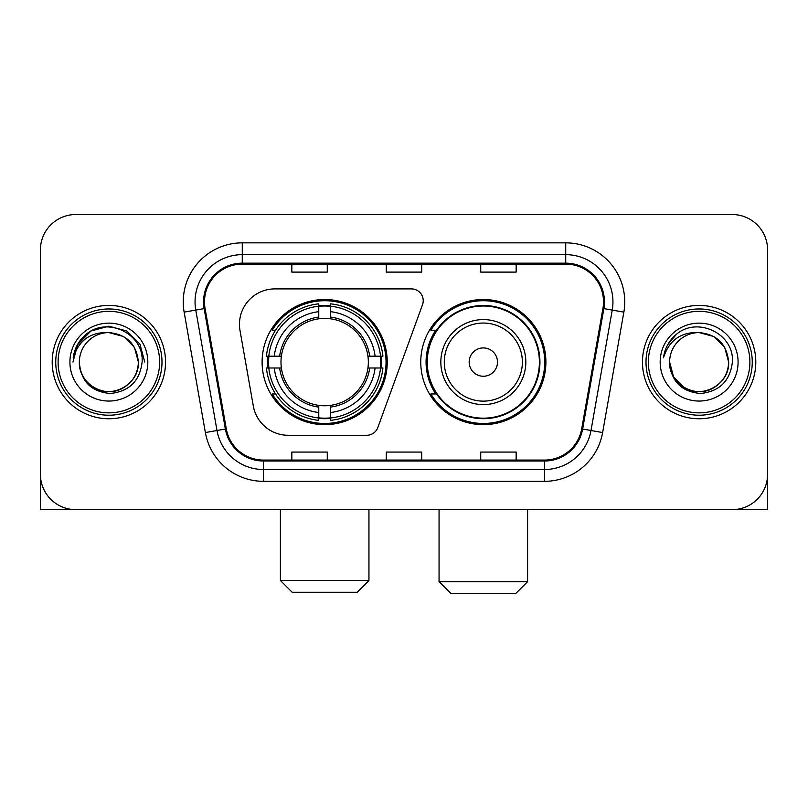 <?xml version="1.0" encoding="UTF-8"?>
<svg xmlns="http://www.w3.org/2000/svg" width="808" height="808" viewBox="0 0 808 808"><rect width="100%" height="100%" fill="white"/><g stroke="black" fill="none" stroke-linecap="round" stroke-linejoin="round"><path stroke-width="1.21" d="M239.461 324.311A35.411 35.411 0 0 0 239.996 330.462L253.318 406.02A35.411 35.411 0 0 0 288.193 435.28L366.731 435.28A11.807 11.807 0 0 0 377.831 427.513L422.513 304.737A11.807 11.807 0 0 0 411.424 288.9L274.871 288.9A35.411 35.411 0 0 0 239.461 324.311M420.766 362.095A62.57 62.57 0 0 0 483.336 424.654A62.57 62.57 0 0 0 545.895 362.095A62.57 62.57 0 0 0 483.336 299.526A62.57 62.57 0 0 0 420.766 362.095M262.105 362.095A62.57 62.57 0 0 0 324.664 424.654A62.57 62.57 0 0 0 387.234 362.095A62.57 62.57 0 0 0 324.664 299.526A62.57 62.57 0 0 0 262.105 362.095M267.721 367.994A57.257 57.257 0 0 1 267.721 356.187M435.764 393.961A57.257 57.257 0 0 1 435.764 330.219M40.4 249.945L40.4 474.245A35.411 35.411 0 0 0 75.811 509.656L732.189 509.656A35.411 35.411 0 0 0 767.6 474.245L767.6 249.945A35.411 35.411 0 0 0 732.189 214.524L75.811 214.524A35.411 35.411 0 0 0 40.4 249.945L40.4 474.245M52.207 362.095A56.661 56.661 0 0 0 108.868 418.756A56.661 56.661 0 0 0 165.539 362.095A56.661 56.661 0 0 0 108.868 305.424A56.661 56.661 0 0 0 52.207 362.095A56.661 56.661 0 0 0 108.868 418.756A56.661 56.661 0 0 0 165.539 362.095A56.661 56.661 0 0 0 108.868 305.424A56.661 56.661 0 0 0 52.207 362.095M642.461 362.095A56.661 56.661 0 0 0 699.132 418.756A56.661 56.661 0 0 0 755.793 362.095A56.661 56.661 0 0 0 699.132 305.424A56.661 56.661 0 0 0 642.461 362.095A56.661 56.661 0 0 0 699.132 418.756A56.661 56.661 0 0 0 755.793 362.095A56.661 56.661 0 0 0 699.132 305.424A56.661 56.661 0 0 0 642.461 362.095M204.495 301.889A37.774 37.774 0 0 1 242.269 264.105L565.731 264.105A37.774 37.774 0 0 1 602.93 308.444L581.699 428.856A37.774 37.774 0 0 1 544.501 460.075L263.499 460.075A37.774 37.774 0 0 1 226.301 428.856L205.07 308.444A37.774 37.774 0 0 1 204.495 301.889M203.545 301.889A38.723 38.723 0 0 0 204.131 308.606L225.371 429.018A38.723 38.723 0 0 0 263.499 461.014L544.501 461.014A38.723 38.723 0 0 0 582.629 429.018L603.869 308.606A38.723 38.723 0 0 0 565.731 263.166L242.269 263.166A38.723 38.723 0 0 0 203.545 301.889M184.143 312.13A59.024 59.024 0 0 1 242.269 242.855L565.731 242.855A59.024 59.024 0 0 1 623.857 312.13L602.627 432.553A59.024 59.024 0 0 1 544.501 481.326L263.499 481.326A59.024 59.024 0 0 1 205.373 432.553L184.143 312.13L195.768 310.08A47.218 47.218 0 0 1 242.269 254.661L565.731 254.661A47.218 47.218 0 0 1 612.232 310.08L591.001 430.502A47.218 47.218 0 0 1 544.501 469.519L263.499 469.519A47.218 47.218 0 0 1 216.999 430.502L195.768 310.08A47.218 47.218 0 0 1 195.051 301.889M732.189 214.524L75.811 214.524M75.811 509.656L732.189 509.656M630.664 509.656L767.6 509.656L767.6 249.945M582.629 429.018L591.001 430.502L612.232 310.08L623.857 312.13M386.295 264.105L386.295 272.104L421.705 272.104L421.705 264.105M291.85 264.105L291.85 272.104L327.27 272.104L327.27 264.105M480.73 264.105L480.73 272.104L516.15 272.104L516.15 264.105M421.705 460.075L421.705 452.076L386.295 452.076L386.295 460.075M327.27 460.075L327.27 452.076L291.85 452.076L291.85 460.075M516.15 460.075L516.15 452.076L480.73 452.076L480.73 460.075M40.4 462.439L40.4 509.656L177.336 509.656M159.631 362.095A50.763 50.763 0 0 0 108.868 311.332A50.763 50.763 0 0 0 58.105 362.095A50.763 50.763 0 0 0 108.868 412.858A50.763 50.763 0 0 0 159.631 362.095M161.994 362.095A53.126 53.126 0 0 0 108.868 308.969A53.126 53.126 0 0 0 55.742 362.095A53.126 53.126 0 0 0 108.868 415.211A53.126 53.126 0 0 0 161.994 362.095M138.38 362.095C136.633 344.168 126.795 334.33 108.868 332.583L123.624 336.532L134.431 347.339L138.38 362.095L134.431 347.339L123.624 336.532L108.868 332.583L123.624 336.532L134.431 347.339L138.38 362.095L134.431 347.339L123.624 336.532L108.868 332.583L123.624 336.532L134.431 347.339L138.38 362.095L134.431 347.339L123.624 336.532L108.868 332.583L123.624 336.532L134.431 347.339L138.38 362.095C139.39 383.911 112.504 399.435 94.112 387.648C84.678 381.74 79.76 373.225 79.356 362.095C80.77 381.336 91.102 391.799 110.363 393.496C129.27 391.456 139.855 380.982 142.107 362.095C144.299 333.987 107.464 316.11 86.244 334.219C78.841 340.41 74.498 348.268 73.225 357.793C78.79 340.219 90.678 331.815 108.868 332.583L123.624 336.532L134.431 347.339L138.38 362.095C139.39 383.911 112.504 399.435 94.112 387.648C84.678 381.74 79.76 373.225 79.356 362.095C78.356 383.911 105.232 399.435 123.624 387.648C133.067 381.74 137.986 373.225 138.38 362.095C137.986 373.225 133.067 381.74 123.624 387.648C105.232 399.435 78.356 383.911 79.356 362.095C79.76 373.225 84.678 381.74 94.112 387.648C112.504 399.435 139.39 383.911 138.38 362.095C139.39 383.911 112.504 399.435 94.112 387.648C84.678 381.74 79.76 373.225 79.356 362.095C79.76 373.225 84.678 381.74 94.112 387.648C112.504 399.435 139.39 383.911 138.38 362.095C137.986 373.225 133.067 381.74 123.624 387.648C105.232 399.435 78.356 383.911 79.356 362.095C78.356 383.911 105.232 399.435 123.624 387.648C133.067 381.74 137.986 373.225 138.38 362.095C137.986 373.225 133.067 381.74 123.624 387.648C105.232 399.435 78.356 383.911 79.356 362.095C79.76 373.225 84.678 381.74 94.112 387.648C112.504 399.435 139.39 383.911 138.38 362.095C137.986 373.225 133.067 381.74 123.624 387.648C105.232 399.435 78.356 383.911 79.356 362.095C79.76 373.225 84.678 381.74 94.112 387.648C112.504 399.435 139.39 383.911 138.38 362.095C139.39 383.911 112.504 399.435 94.112 387.648C84.678 381.74 79.76 373.225 79.356 362.095A29.512 29.512 0 0 1 108.868 332.583L123.624 336.532L134.431 347.339L138.38 362.095C139.562 385.002 110.11 400.212 92.132 386.406M69.912 362.095A38.956 38.956 0 0 0 108.868 401.051A38.956 38.956 0 0 0 147.824 362.095A38.956 38.956 0 0 0 108.868 323.139A38.956 38.956 0 0 0 69.912 362.095M86.234 334.229L77.528 344.582M77.275 345.036L90.92 330.997L108.868 326.19L126.826 330.997L139.966 344.137L144.773 362.095L139.966 344.137L126.826 330.997L108.868 326.19L90.92 330.997L77.78 344.137L72.962 362.095M76.992 345.582L77.77 344.158L76.992 345.582M357.136 592.294L292.203 592.294L280.396 580.487L368.943 580.487L357.136 592.294M330.573 417.978L330.573 420.352A58.55 58.55 0 0 0 382.921 367.994L380.548 367.994A56.196 56.196 0 0 1 330.573 417.978L330.573 412.514A50.763 50.763 0 0 0 375.084 367.994L367.943 367.994A43.682 43.682 0 0 0 330.573 318.817L330.573 306.212A56.196 56.196 0 0 1 380.548 356.187L382.921 356.187A58.55 58.55 0 0 0 330.573 303.838L330.573 306.212M268.791 367.994L266.418 367.994A58.55 58.55 0 0 0 318.766 420.352L318.766 417.978A56.196 56.196 0 0 1 268.791 367.994L274.255 367.994A50.763 50.763 0 0 0 318.766 412.514L318.766 405.374A43.682 43.682 0 0 0 367.943 367.994L369.69 367.994A45.41 45.41 0 0 1 330.573 407.111L330.573 412.514M318.766 306.212L318.766 303.838A58.55 58.55 0 0 0 266.418 356.187L268.791 356.187A56.196 56.196 0 0 1 318.766 306.212L318.766 311.676A50.763 50.763 0 0 0 274.255 356.187L281.386 356.187A43.682 43.682 0 0 0 318.766 405.374L318.766 407.111A45.41 45.41 0 0 1 279.649 367.994L274.255 367.994M268.902 367.994A56.075 56.075 0 0 1 268.902 356.187M330.573 306.333A56.075 56.075 0 0 0 318.766 306.333M380.437 356.187A56.075 56.075 0 0 1 380.437 367.994M380.548 356.187L375.084 356.187A50.763 50.763 0 0 0 330.573 311.676M375.084 367.994L380.548 367.994M318.766 412.514L318.766 417.978M367.943 356.187L375.084 356.187M330.573 405.444L330.573 407.111M318.766 405.374A43.682 43.682 0 0 1 281.386 367.994L279.649 367.994M330.573 417.857A56.075 56.075 0 0 1 318.766 417.857M274.255 356.187L268.791 356.187M318.766 318.736L318.766 311.676M330.573 318.817A43.682 43.682 0 0 0 281.386 356.187L279.649 356.187A45.41 45.41 0 0 1 318.766 317.069M330.573 318.736L330.573 317.069A45.41 45.41 0 0 1 369.69 356.187M275.548 330.219L272.205 330.219A61.388 61.388 0 0 1 386.052 362.095A61.388 61.388 0 0 1 272.205 393.961L275.548 393.961M515.797 593.476L450.864 593.476L439.057 581.669L527.604 581.669L515.797 593.476M497.496 362.095A14.17 14.17 0 0 0 483.336 347.925A14.17 14.17 0 0 0 469.165 362.095A14.17 14.17 0 0 0 483.336 376.255A14.17 14.17 0 0 0 497.496 362.095M525.826 362.095A42.501 42.501 0 0 0 483.336 319.594A42.501 42.501 0 0 0 440.835 362.095A42.501 42.501 0 0 0 483.336 404.586A42.501 42.501 0 0 0 525.826 362.095A42.501 42.501 0 0 1 483.336 404.586A42.501 42.501 0 0 1 440.835 362.095M539.401 362.095A56.075 56.075 0 0 0 483.336 306.02A56.075 56.075 0 0 0 427.26 362.095A56.075 56.075 0 0 0 483.336 418.17A56.075 56.075 0 0 0 539.401 362.095M544.713 362.095A61.388 61.388 0 0 1 430.866 393.961L436.552 393.961A56.6 56.6 0 0 0 520.776 404.535A56.6 56.6 0 0 0 520.776 319.645A56.6 56.6 0 0 0 436.552 330.219L430.866 330.219A61.388 61.388 0 0 1 544.713 362.095M749.895 362.095A50.763 50.763 0 0 0 699.132 311.332A50.763 50.763 0 0 0 648.37 362.095A50.763 50.763 0 0 0 699.132 412.858A50.763 50.763 0 0 0 749.895 362.095M752.258 362.095A53.126 53.126 0 0 0 699.132 308.969A53.126 53.126 0 0 0 646.006 362.095A53.126 53.126 0 0 0 699.132 415.211A53.126 53.126 0 0 0 752.258 362.095M699.132 332.583C717.05 334.33 726.887 344.168 728.644 362.095C728.24 373.225 723.322 381.74 713.888 387.648C695.496 399.435 668.61 383.911 669.62 362.095A29.512 29.512 0 0 1 699.132 332.583L713.888 336.532L724.685 347.339L728.644 362.095L724.685 347.339L713.888 336.532L699.132 332.583L713.888 336.532L724.685 347.339L728.644 362.095L724.685 347.339L713.888 336.532L699.132 332.583L713.888 336.532L724.685 347.339L728.644 362.095L724.685 347.339L713.888 336.532L699.132 332.583L713.888 336.532L724.685 347.339L728.644 362.095L724.685 347.339L713.888 336.532L699.132 332.583L713.888 336.532L724.685 347.339L728.644 362.095C729.644 383.911 702.768 399.435 684.376 387.648C674.933 381.74 670.014 373.225 669.62 362.095C671.034 381.336 681.366 391.799 700.627 393.496C719.534 391.456 730.109 380.982 732.371 362.095C734.563 333.987 697.728 316.11 676.498 334.219C669.095 340.41 664.762 348.268 663.489 357.793C669.054 340.219 680.932 331.815 699.132 332.583L713.888 336.532L724.685 347.339L728.644 362.095C729.644 383.911 702.768 399.435 684.376 387.648C674.933 381.74 670.014 373.225 669.62 362.095C668.61 383.911 695.496 399.435 713.888 387.648C723.322 381.74 728.24 373.225 728.644 362.095C728.24 373.225 723.322 381.74 713.888 387.648C695.496 399.435 668.61 383.911 669.62 362.095C670.014 373.225 674.933 381.74 684.376 387.648C702.768 399.435 729.644 383.911 728.644 362.095C729.644 383.911 702.768 399.435 684.376 387.648C674.933 381.74 670.014 373.225 669.62 362.095L673.569 376.851L684.376 387.648M682.396 386.406C700.364 400.212 729.826 385.002 728.644 362.095C728.24 373.225 723.322 381.74 713.888 387.648C695.496 399.435 668.61 383.911 669.62 362.095C670.014 373.225 674.933 381.74 684.376 387.648C702.768 399.435 729.644 383.911 728.644 362.095C728.24 373.225 723.322 381.74 713.888 387.648C695.496 399.435 668.61 383.911 669.62 362.095C670.014 373.225 674.933 381.74 684.376 387.648C702.768 399.435 729.644 383.911 728.644 362.095C729.644 383.911 702.768 399.435 684.376 387.648C674.933 381.74 670.014 373.225 669.62 362.095M660.176 362.095A38.956 38.956 0 0 0 699.132 401.051A38.956 38.956 0 0 0 738.088 362.095A38.956 38.956 0 0 0 699.132 323.139A38.956 38.956 0 0 0 660.176 362.095M676.488 334.229L667.792 344.582M667.246 345.582L668.034 344.158L667.246 345.582M565.731 242.855L565.731 263.166M195.768 310.08L204.131 308.606M263.499 481.326L263.499 461.014M544.501 461.014L544.501 481.326M205.373 432.553L225.371 429.018M603.869 308.606L612.232 310.08M242.269 242.855L242.269 263.166M591.001 430.502L602.627 432.553M330.573 405.374A43.682 43.682 0 0 0 367.943 367.994M318.766 418.382A56.6 56.6 0 0 0 330.573 418.382M380.962 367.994A56.6 56.6 0 0 0 380.962 356.187M330.573 305.798A56.6 56.6 0 0 0 318.766 305.798M522.372 362.095A39.036 39.036 0 0 0 483.336 323.049A39.036 39.036 0 0 0 444.289 362.095A39.036 39.036 0 0 0 483.336 401.132A39.036 39.036 0 0 0 522.372 362.095M368.943 509.656L368.943 580.487M280.396 509.656L280.396 580.487M527.604 509.656L527.604 581.669M439.057 509.656L439.057 581.669"/></g></svg>
